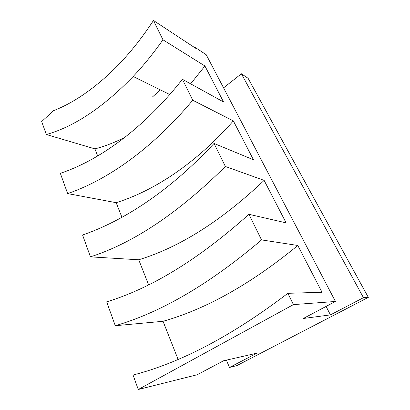 <?xml version="1.0" encoding="UTF-8"?>
<svg xmlns="http://www.w3.org/2000/svg" width="410" height="410" viewBox="0 0 410 410"><rect width="100%" height="100%" fill="white"/><g stroke="black" fill="none" stroke-linecap="round" stroke-linejoin="round"><path stroke-width="0.61" d="M67.645 193.592C106.923 180.185 151.813 149.168 192.736 100.235L182.429 79.309C143.075 129.109 98.764 160.582 60.337 173.322L67.645 193.592L116.158 202.678C153.683 190.993 195.719 163.698 233.341 120.904L253.467 159.782L214.025 143.444C169.986 190.829 123.594 220.898 82.574 234.997L90.451 256.86L138.724 259.776C179.585 247.343 221.385 220.877 264.127 180.385L286.118 222.871L248.931 214.302C198.968 259.033 151.546 288.215 106.667 301.837L115.271 325.709L163.031 321.291L178.063 359.329M116.158 202.678L121.949 217.331M46.356 134.526C74.348 126.629 103.284 107.276 133.168 76.47C143.52 65.523 153.453 53.3 162.96 39.79L153.458 20.5C138.934 42.578 123.354 61.136 106.718 76.163C88.586 92.445 70.868 103.945 53.577 110.659L41.676 121.544L46.356 134.526L94.889 148.866L97.703 155.979M190.64 83.835L204.923 65.995L223.542 101.967L182.429 79.309M94.889 148.866C104.709 146.385 114.79 142.48 125.147 137.14M138.724 259.776L148.599 284.771M163.031 321.291C206.163 309.109 251.089 283.838 297.814 245.472L322.024 292.253L287.861 293.314C232.624 335.416 181.02 362.655 133.055 375.042L138.267 389.5L293.422 304.609L287.861 293.314M160.377 89.903L152.1 97.272M223.563 87.853L241.393 73.785L248.106 78.3L368.323 297.373L363.455 297.691L330.45 314.885L303.333 318.483L335.436 301.468L206.204 54.704L195.396 47.581L195.785 48.339L153.458 20.5M138.267 389.5L197.22 374.74L223.527 360.795L256.957 353.164L229.508 367.462L226.371 360.144M335.436 301.468L293.422 304.609M368.323 297.373L236.867 365.602L229.508 367.462M326.088 306.424L330.45 314.885M162.96 39.79L204.923 65.995M192.736 100.235L233.341 120.904M90.451 256.86C133.573 242.945 178.545 212.821 225.372 166.475L214.025 143.444M225.372 166.475L264.127 180.385M115.271 325.709C161.135 312.399 209.894 283.797 261.549 239.911L248.931 214.302M261.549 239.911L297.814 245.472M241.393 73.785L363.455 297.691M169.76 94.531L133.168 76.47"/></g></svg>
